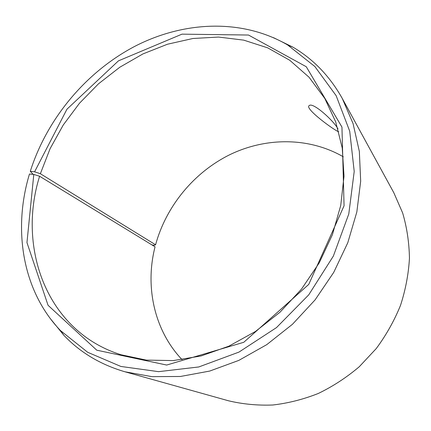 <?xml version="1.0" encoding="UTF-8"?>
<svg xmlns="http://www.w3.org/2000/svg" width="431" height="431" viewBox="0 0 431 431"><rect width="100%" height="100%" fill="white"/><g stroke="black" fill="none" stroke-linecap="round" stroke-linejoin="round"><path stroke-width="0.65" d="M33.155 174.366L30.289 171.317L34.593 171.813L40.369 173.715L155.58 244.786L154.287 245.271L151.96 244.916M155.58 244.786C166.134 206.163 193.923 172.389 229.798 154.697C265.706 137.263 308.898 136.929 343.34 156.819M182.06 359.675C154.039 330.135 144.886 286.362 155.052 246.807L39.604 176.257L33.801 174.431L26.959 242.588L48.056 305.293L96.765 350.187L166.684 365.046L243.784 342.284L308.731 284.433L344.067 205.781L341.95 127.086L306.263 66.73L248.498 35.035L181.995 34.151L118.433 60.857L66.956 109.205L34.593 171.813M273.513 37.675L292.994 47.189C313.445 59.252 329.877 76.352 342.289 98.489L393.815 192.716L402.651 212.962C406.902 227.439 409.17 242.534 409.45 258.25C408.54 274.121 405.555 289.853 400.485 305.45C394.263 320.745 386.192 335.108 376.268 348.544L359.276 366.727C346.605 377.47 332.958 386.375 318.337 393.449C303.376 399.375 288.199 403.227 272.801 405.005C257.501 405.587 242.701 404.176 228.403 400.76L124.99 371.791C100.628 364.691 80.263 352.531 63.896 335.329L50.238 318.493M30.289 171.317C47.087 118.579 85.936 72.009 134.758 46.365C183.584 21.141 241.839 18.285 287.558 44.91L314.867 66.536L336.153 95.682L349.724 131.234L354.212 171.441L348.781 213.975L333.362 256.079L308.736 294.847L276.513 327.582L238.968 352.095L198.756 366.964L158.57 371.662L120.874 366.452L87.676 352.283L60.453 330.55C22.153 290.526 12.768 229.141 29.47 174.016L33.801 174.431M342.289 98.489L353.075 123.605L359.341 151.426L360.677 181.182L356.841 211.95L347.795 242.707L333.734 272.376L315.083 299.895L292.477 324.268L266.741 344.655L238.812 360.397L209.698 371.069L180.406 376.478L151.89 376.64L124.99 371.791M40.369 173.715L50.104 148.652L63.26 124.985L79.509 103.214L98.483 83.819L119.78 67.247L142.957 53.913L167.519 44.215L192.916 38.494L218.539 37.055L243.714 40.131L267.71 47.857L289.756 60.27L309.049 77.235L324.791 98.446L335.701 121.881L342.246 148.054L344.013 176.193L340.749 205.404L332.414 234.669L319.193 262.921L301.506 289.104L279.983 312.238L255.438 331.482L228.807 346.201L201.083 355.963L173.267 360.585L146.298 360.1L121.003 354.756C46.877 331.547 16.981 248.159 39.604 176.257M338.782 131.735C336.223 131.767 303.262 107.982 309.366 105.509C313.1 102.109 333.896 120.906 337.985 128.939M60.453 330.55L63.896 335.329M287.558 44.91L292.994 47.189"/></g></svg>
